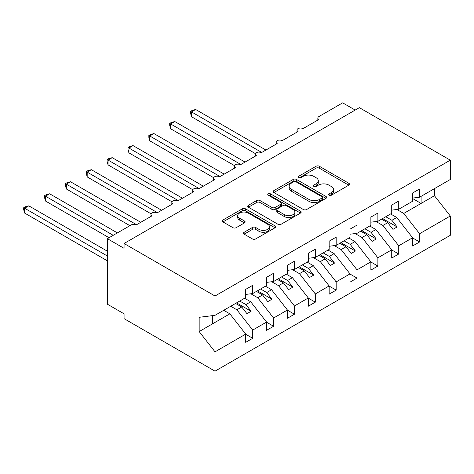 <?xml version="1.0" encoding="UTF-8"?>
<svg xmlns="http://www.w3.org/2000/svg" width="474" height="474" viewBox="0 0 474 474"><rect width="100%" height="100%" fill="white"/><g stroke="black" fill="none" stroke-linecap="round" stroke-linejoin="round"><path stroke-width="0.71" d="M329.116 195.217A1.623 0.936 0 0 0 331.409 195.217L348.811 185.168A2.317 1.339 0 0 0 349.492 184.22A2.317 1.339 0 0 0 348.811 183.278L319.328 166.256A2.317 1.339 0 0 0 316.051 166.256L298.65 176.304A1.623 0.936 0 0 0 298.176 176.962A1.623 0.936 0 0 0 298.65 177.626A1.623 0.936 0 0 0 300.943 177.626L303.194 176.328A7.412 4.278 0 0 1 313.681 176.328L316.134 177.744A7.412 4.278 0 0 1 318.309 180.772A7.412 4.278 0 0 1 316.134 183.799L313.883 185.097A1.623 0.936 0 0 0 313.409 185.761A1.623 0.936 0 0 0 313.883 186.418A1.623 0.936 0 0 0 316.176 186.418L318.427 185.121A7.412 4.278 0 0 1 328.915 185.121L331.367 186.537A7.412 4.278 0 0 1 333.542 189.564A7.412 4.278 0 0 1 331.367 192.592L329.116 193.89A1.623 0.936 0 0 0 328.642 194.553A1.623 0.936 0 0 0 329.116 195.217L329.116 193.89M244.151 232.26A2.317 1.339 0 0 0 243.47 233.208A2.317 1.339 0 0 0 244.151 234.15L252.423 238.926A2.317 1.339 0 0 0 255.693 238.926L275.027 227.769A2.317 1.339 0 0 0 275.702 226.821A2.317 1.339 0 0 0 275.027 225.879L245.544 208.856A2.317 1.339 0 0 0 242.267 208.856L222.94 220.013A2.317 1.339 0 0 0 222.259 220.961A2.317 1.339 0 0 0 222.94 221.909L232.93 227.674A2.317 1.339 0 0 0 236.206 227.674L244.477 222.899A2.317 1.339 0 0 0 245.153 221.956A2.317 1.339 0 0 0 244.477 221.008L239.524 218.147A6.198 3.579 0 0 1 237.705 215.617A6.198 3.579 0 0 1 241.533 212.311A6.198 3.579 0 0 1 248.287 213.087L267.692 224.297A6.198 3.579 0 0 1 269.51 226.821A6.198 3.579 0 0 1 265.683 230.127A6.198 3.579 0 0 1 258.928 229.351L255.693 227.484A2.317 1.339 0 0 0 252.423 227.484L244.151 232.26L244.151 234.15M412.587 198.085L419.597 197.214L450.3 179.486L450.3 160.165L359.357 107.663L124.07 243.5L124.07 248.317L107.385 238.683L131.162 224.954A3.537 2.044 0 0 1 136.168 224.954L152.024 215.806A3.537 2.044 0 0 1 150.987 214.361A3.537 2.044 0 0 1 153.167 212.471A3.537 2.044 0 0 1 157.03 212.915L172.88 203.761A3.537 2.044 0 0 1 171.843 202.315A3.537 2.044 0 0 1 174.029 200.431A3.537 2.044 0 0 1 177.886 200.869L193.742 191.721A3.537 2.044 0 0 1 192.705 190.275A3.537 2.044 0 0 1 194.885 188.385A3.537 2.044 0 0 1 198.742 188.83L214.598 179.676A3.537 2.044 0 0 1 213.561 178.23A3.537 2.044 0 0 1 215.747 176.346A3.537 2.044 0 0 1 219.604 176.784L235.454 167.636A3.537 2.044 0 0 1 234.417 166.19A3.537 2.044 0 0 1 236.603 164.3A3.537 2.044 0 0 1 240.46 164.745L256.316 155.591A3.537 2.044 0 0 1 255.279 154.145A3.537 2.044 0 0 1 257.465 152.261A3.537 2.044 0 0 1 261.322 152.699L277.172 143.551A3.537 2.044 0 0 1 276.135 142.105A3.537 2.044 0 0 1 278.321 140.215A3.537 2.044 0 0 1 282.178 140.66L298.033 131.505A3.537 2.044 0 0 1 296.997 130.06A3.537 2.044 0 0 1 299.183 128.176A3.537 2.044 0 0 1 303.04 128.614L318.889 119.466A3.537 2.044 180 0 1 317.853 118.02A3.537 2.044 180 0 1 318.889 116.574L342.666 102.846L355.186 110.069M450.3 160.165L215.012 296.007L124.07 243.5M303.36 209.52A2.317 1.339 0 0 0 306.637 209.52L325.964 198.357A2.317 1.339 0 0 0 326.639 197.415A2.317 1.339 0 0 0 325.964 196.467L296.481 179.445A2.317 1.339 0 0 0 293.205 179.445L273.877 190.607A2.317 1.339 0 0 0 273.196 191.549A2.317 1.339 0 0 0 273.877 192.497L303.36 209.52M268.877 195.566A1.623 0.936 0 0 1 270.518 195.798L270.518 193.866L300.492 211.173A2.317 1.339 0 0 1 301.174 212.121A2.317 1.339 0 0 1 300.492 213.063L281.165 224.226A2.317 1.339 0 0 1 277.888 224.226L248.406 207.203L248.406 205.313A2.317 1.339 0 0 0 247.73 206.255A2.317 1.339 0 0 0 248.406 207.203M248.406 205.313L256.677 200.538A2.317 1.339 0 0 1 259.953 200.538L271.91 207.44A2.317 1.339 0 0 0 275.187 207.44L280.673 204.27A2.317 1.339 0 0 0 281.355 203.322A2.317 1.339 0 0 0 280.673 202.38L268.225 195.193A1.623 0.936 0 0 1 267.751 194.53A1.623 0.936 0 0 1 268.752 193.665A1.623 0.936 0 0 1 270.518 193.866M215.012 296.007L215.012 315.323L245.716 297.601L245.716 289.359L252.725 285.312L252.725 293.554L245.716 294.425M252.725 293.554L266.578 285.555L266.578 277.32L273.587 273.273L273.587 281.509L266.578 282.38M273.587 281.509L287.434 273.516L287.434 265.274L294.443 261.227L294.443 269.469L287.434 270.34M294.443 269.469L308.296 261.47L308.296 253.234L315.305 249.188L315.305 257.423L308.296 258.294M315.305 257.423L329.152 249.431L329.152 241.189L336.161 237.142L336.161 245.384L329.152 246.255M336.161 245.384L350.013 237.385L350.013 229.149L357.023 225.103L357.023 233.338L350.013 234.209M357.023 233.338L370.869 225.34L370.869 217.104L377.879 213.057L377.879 221.299L370.869 222.17M377.879 221.299L391.731 213.3L391.731 205.064L398.735 201.017L398.735 209.253L391.731 210.124M245.716 334.259L252.725 338.306L252.725 330.064L266.578 322.071L250.722 301.79L244.59 298.247M230.743 306.245L236.876 309.789L252.725 330.064M266.578 322.213L273.587 326.26L273.587 318.024L287.434 310.026L271.584 289.744L265.452 286.207M250.876 293.785L257.732 297.743L273.587 318.024M287.434 310.174L294.443 314.221L294.443 305.979L308.296 297.986L292.44 277.705L286.308 274.162M271.732 281.74L278.594 285.698L294.443 305.979M308.296 298.128L315.305 302.175L315.305 293.939L329.152 285.941L313.302 265.659L307.17 262.122M292.588 269.7L299.45 273.658L315.305 293.939M329.152 286.089L336.161 290.129L336.161 281.894L350.013 273.901L334.158 253.62L328.026 250.076M313.45 257.655L320.311 261.612L336.161 281.894M350.013 274.043L357.023 278.09L357.023 269.854L370.869 261.855L355.02 241.574L348.888 238.037M334.306 245.615L341.167 249.573L357.023 269.854M370.869 262.004L377.879 266.044L377.879 257.809L391.731 249.816L375.876 229.535L369.744 225.991M355.168 233.569L362.023 237.527L377.879 257.809M391.731 249.958L398.735 254.005L398.735 245.769L412.587 237.77L412.587 246.006L419.597 241.959L419.597 233.723L450.3 215.996L450.3 235.317L215.012 371.154L124.07 318.652L124.07 313.829L107.385 304.195L107.385 238.683M376.024 221.53L382.885 225.488L398.735 245.769M419.597 197.214L419.597 188.972L412.587 193.019L412.587 201.254L398.735 209.253M412.587 237.918L419.597 241.959M396.886 209.484L403.741 213.442L419.597 233.723M215.012 315.323L199.163 317.302L199.163 331.557L229.866 313.829L223.734 310.292M229.866 313.829L245.716 334.111L245.716 342.346L252.725 338.306M273.587 326.26L266.578 330.307L266.578 322.071M294.443 314.221L287.434 318.261L287.434 310.026M315.305 302.175L308.296 306.222L308.296 297.986M336.161 290.129L329.152 294.176L329.152 285.941M357.023 278.09L350.013 282.137L350.013 273.901M377.879 266.044L370.869 270.091L370.869 261.855M398.735 254.005L391.731 258.052L391.731 249.816M199.163 331.557L215.012 351.838L245.716 334.111M215.012 351.838L215.012 371.154M236.876 309.789L241.716 306.992L246.93 313.664L251.102 311.258L245.888 304.581L250.722 301.79M235.578 303.449L241.716 306.992M239.755 301.043L245.888 304.581M257.732 297.743L262.572 294.947L267.786 301.624L271.958 299.213L266.743 292.541L271.584 289.744M256.44 291.409L262.572 294.947M260.611 288.998L266.743 292.541M278.594 285.698L283.428 282.907L288.648 289.578L292.819 287.173L287.605 280.495L292.44 277.705M277.296 279.364L283.428 282.907M281.467 276.958L287.605 280.495M299.45 273.658L304.29 270.861L309.504 277.539L313.675 275.127L308.461 268.456L313.302 265.659M298.158 267.324L304.29 270.861M302.329 264.913L308.461 268.456M320.311 261.612L325.146 258.822L330.366 265.493L334.537 263.088L329.317 256.41L334.158 253.62M319.014 255.279L325.146 258.822M323.185 252.873L329.317 256.41M341.167 249.573L346.008 246.776L351.222 253.454L355.393 251.042L350.179 244.371L355.02 241.574M339.876 243.239L346.008 246.776M344.047 240.828L350.179 244.371M362.023 237.527L366.864 234.737L372.078 241.408L376.255 239.003L371.035 232.325L375.876 229.535M360.732 231.194L366.864 234.737M364.903 228.788L371.035 232.325M382.885 225.488L387.726 222.691L392.94 229.363L397.111 226.957L391.897 220.286L396.732 217.489L412.587 237.77M381.594 219.154L387.726 222.691M385.765 216.742L391.897 220.286M396.732 217.489L390.6 213.952M403.741 213.442L434.445 195.721L450.3 215.996M412.587 198.511L421.096 203.423L421.096 196.343M434.445 188.634L434.445 195.721M212.512 323.849L212.512 315.637M382.595 218.573L397.111 226.957M361.733 230.619L376.255 239.003M340.877 242.658L355.393 251.042M320.015 254.704L334.537 263.088M299.159 266.743L313.675 275.127M278.297 278.789L292.819 287.173M257.441 290.829L271.958 299.213M236.579 302.874L251.102 311.258M329.762 195.442L331.367 194.518A7.412 4.278 0 0 0 333.542 191.49L333.542 189.564M318.309 180.772L318.309 182.697A7.412 4.278 0 0 1 316.134 185.725L314.535 186.649M348.781 185.186L319.328 168.181A2.317 1.339 0 0 0 316.051 168.181L299.301 177.857M325.934 198.375L296.481 181.376A2.317 1.339 0 0 0 293.205 181.376L273.907 192.515M321.87 198.079A1.623 0.936 0 0 0 322.344 197.415A1.623 0.936 0 0 0 321.87 196.751L295.989 181.809A1.623 0.936 0 0 0 293.696 181.809L291.32 183.183A7.412 4.278 0 0 0 289.152 186.211A7.412 4.278 0 0 0 291.32 189.233L309.012 199.447A7.412 4.278 0 0 0 319.494 199.447L321.87 198.079L321.87 200.004A1.623 0.936 0 0 0 322.344 199.341L322.344 197.415M289.152 186.211L289.152 188.137A7.412 4.278 0 0 0 291.32 191.158L291.32 189.233M321.87 200.004L319.494 201.373A7.412 4.278 0 0 1 309.012 201.373L291.32 191.158M248.435 207.221L256.677 202.463L256.677 200.538M281.355 203.322L281.355 205.254A2.317 1.339 0 0 1 280.673 206.196L275.187 209.366A2.317 1.339 0 0 1 271.91 209.366L259.953 202.463A2.317 1.339 0 0 0 256.677 202.463M270.518 195.798L300.463 213.081M284.317 214.603A6.198 3.579 0 0 0 291.072 215.38A6.198 3.579 0 0 0 294.899 212.074A6.198 3.579 0 0 0 293.08 209.544L286.243 205.592A2.317 1.339 0 0 0 282.966 205.592L277.48 208.761A2.317 1.339 0 0 0 276.804 209.709A2.317 1.339 0 0 0 277.48 210.652L284.317 214.603L284.317 216.529A6.198 3.579 0 0 0 291.072 217.305A6.198 3.579 0 0 0 294.899 213.999L294.899 212.074M276.804 209.709L276.804 211.635A2.317 1.339 0 0 0 277.48 212.577L277.48 210.652M284.317 216.529L277.48 212.577M269.51 226.821L269.51 228.752A6.198 3.579 0 0 1 265.683 232.059A6.198 3.579 0 0 1 258.928 231.282L255.693 229.41A2.317 1.339 0 0 0 252.423 229.41L244.181 234.168M237.705 215.617L237.705 217.542A6.198 3.579 0 0 0 239.524 220.072L239.524 218.147M244.448 222.916L239.524 220.072M274.991 227.787L245.544 210.782A2.317 1.339 0 0 0 242.267 210.782L222.97 221.927M190.572 111.372L191.484 111.9L191.484 116.717L190.572 113.298L190.572 111.372L192.237 110.412L195.655 109.494L191.484 111.9L261.737 152.462M191.484 116.717L255.397 153.617M195.655 109.494L265.908 150.051M169.71 123.412L170.628 123.945L170.628 128.762L169.71 125.337L169.71 123.412L171.375 122.452L174.799 121.534L170.628 123.945L240.881 164.502M170.628 128.762L234.541 165.663M174.799 121.534L245.052 162.096M148.854 135.457L149.766 135.985L149.766 140.802L148.854 137.383L148.854 135.457L150.519 134.498L153.943 133.579L149.766 135.985L220.019 176.547M149.766 140.802L213.679 177.703M153.943 133.579L224.19 174.136M127.992 147.503L128.91 148.03L128.91 152.847L127.992 149.423L127.992 147.503L129.663 146.537L133.081 145.619L128.91 148.03L199.163 188.587M128.91 152.847L192.823 189.748M133.081 145.619L203.334 186.181M107.136 159.542L108.054 160.07L108.054 164.887L107.136 161.468L107.136 159.542L108.801 158.583L112.225 157.664L108.054 160.07L178.301 200.632M108.054 164.887L171.961 201.788M112.225 157.664L182.472 198.221M86.274 171.588L87.192 172.115L87.192 176.932L86.274 173.508L86.274 171.588L87.945 170.622L91.364 169.704L87.192 172.115L157.445 212.672M87.192 176.932L151.105 213.833M91.364 169.704L161.616 210.266M65.418 183.628L66.336 184.155L66.336 188.972L65.418 185.553L65.418 183.628L67.083 182.668L70.508 181.749L66.336 184.155L136.583 224.717M66.336 188.972L129.912 225.677M70.508 181.749L140.754 222.306M44.556 195.673L45.474 196.2L45.474 201.017L44.556 197.593L44.556 195.673L46.227 194.707L49.646 193.789L45.474 196.2L113.221 235.311M45.474 201.017L109.05 237.723M49.646 193.789L117.398 232.906M23.7 207.713L24.618 208.24L24.618 213.057L23.7 209.638L23.7 207.713L25.365 206.753L28.79 205.834L24.618 208.24L107.385 256.025M24.618 213.057L107.385 260.842M28.79 205.834L107.385 251.208M331.367 194.518L331.367 192.592M313.883 186.418L313.883 185.097M316.134 185.725L316.134 183.799M298.65 177.626L298.65 176.304M316.051 168.181L316.051 166.256M319.328 168.181L319.328 166.256M348.811 185.168L348.811 183.278M273.877 192.497L273.877 190.607M293.205 181.376L293.205 179.445M296.481 181.376L296.481 179.445M325.964 198.357L325.964 196.467M309.012 201.373L309.012 199.447M319.494 201.373L319.494 199.447M259.953 202.463L259.953 200.538M271.91 209.366L271.91 207.44M275.187 209.366L275.187 207.44M280.673 206.196L280.673 204.27M300.492 213.063L300.492 211.173M252.423 229.41L252.423 227.484M255.693 229.41L255.693 227.484M258.928 231.282L258.928 229.351M244.477 222.899L244.477 221.008M222.94 221.909L222.94 220.013M242.267 210.782L242.267 208.856M245.544 210.782L245.544 208.856M275.027 227.769L275.027 225.879M296.997 132.104L296.997 130.06M317.853 120.064L317.853 118.02M276.135 144.149L276.135 142.105M255.279 156.189L255.279 154.145M234.417 168.234L234.417 166.19M213.561 180.274L213.561 178.23M192.705 192.32L192.705 190.275M171.843 204.359L171.843 202.315M150.987 216.405L150.987 214.361"/></g></svg>
